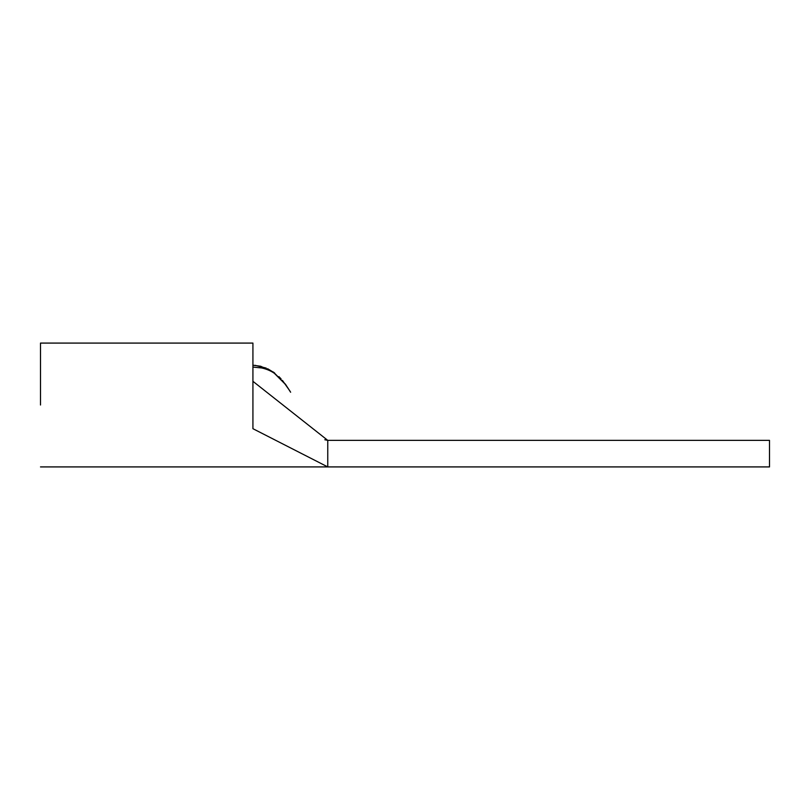 <?xml version="1.0" encoding="UTF-8"?>
<svg xmlns="http://www.w3.org/2000/svg" width="810" height="810" viewBox="0 0 810 810"><rect width="100%" height="100%" fill="white"/><g stroke="black" fill="none" stroke-linecap="round" stroke-linejoin="round"><path stroke-width="1.21" d="M769.5 453.64L769.5 466.914L327.756 466.914L327.756 440.367L769.5 440.367L769.5 453.64M40.5 405L40.5 343.086L40.5 405M290.476 391.989L289.788 390.825A4.83 4.01 -30.9 0 1 289.848 390.947C290.881 392.658 290.881 392.658 289.848 390.947L285.738 384.699L274.428 373.359C270.874 370.848 266.611 369.046 261.64 367.953L252.923 367.082L252.923 343.086L40.5 343.086M252.923 367.082L252.923 428.692L327.756 466.914L40.5 466.914M252.923 381.308L327.756 440.367L324.81 439.749M252.923 428.692C252.923 478.943 252.923 478.943 252.923 428.692M261.64 367.953A4.83 1.873 -75.9 0 0 260.699 366.262L252.923 365.209M274.428 373.359A4.83 3.402 -54.9 0 0 273.507 372.154L260.699 366.262M285.738 384.699A4.83 3.928 -36.1 0 0 285.474 384.264L273.507 372.154M267.614 368.722A4.83 2.865 115.2 0 0 267.604 368.722L274.6 372.954M290.628 392.242L285.474 384.264M289.697 390.683L282.417 380.386M281.05 378.837L278.903 376.64M266.217 368.104L254.958 365.3"/></g></svg>

